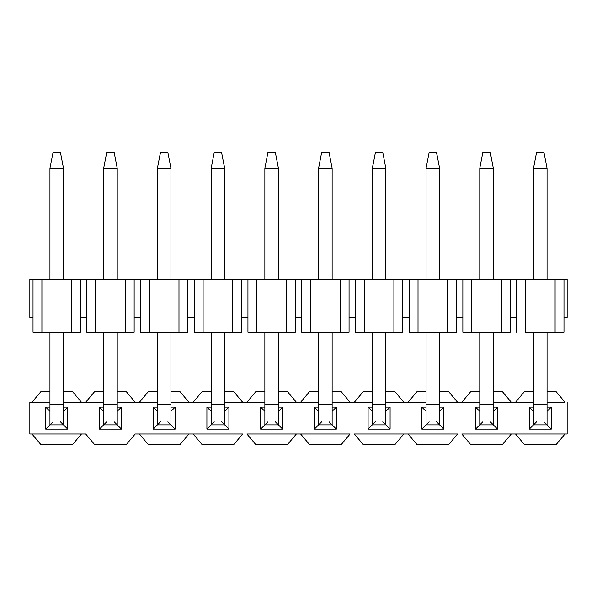 <?xml version="1.0" encoding="UTF-8"?>
<svg xmlns="http://www.w3.org/2000/svg" width="597" height="597" viewBox="0 0 597 597"><rect width="100%" height="100%" fill="white"/><g stroke="black" fill="none" stroke-linecap="round" stroke-linejoin="round"><path stroke-width="0.9" d="M81.468 402.259L72.588 391.684L63.483 391.684L72.588 391.684L81.468 402.259L63.483 402.259L85.692 402.259L94.572 391.684L103.677 391.684L94.572 391.684L85.692 402.259L103.677 402.259L81.468 402.259M49.947 391.684L40.842 391.684L31.962 402.259L49.947 402.259L31.962 402.259L40.842 391.684L49.947 391.684M31.962 433.989L40.842 444.564L72.588 444.564L81.468 433.989L29.85 433.989L29.85 402.259L31.962 402.259L29.85 402.259L29.85 433.989L81.468 433.989L72.588 444.564L40.842 444.564L31.962 433.989M49.947 411.355L45.715 407.124L45.715 429.124L49.947 424.892L45.715 429.124L67.715 429.124L63.483 424.892L67.715 429.124L67.715 407.124L63.483 411.355L67.715 407.124L63.483 407.124L67.715 407.124L67.715 429.124L45.715 429.124L45.715 407.124L49.947 411.355M49.947 407.124L45.715 407.124L49.947 407.124M99.445 429.124L121.445 429.124L117.213 424.892L121.445 429.124L121.445 407.124L117.213 407.124L121.445 407.124L117.213 411.355L121.445 407.124L121.445 429.124L99.445 429.124L103.677 424.892L99.445 429.124L99.445 407.124L99.445 429.124M103.677 411.355L99.445 407.124L103.677 411.355M103.677 407.124L99.445 407.124L103.677 407.124M139.422 433.989L135.198 433.989L126.318 444.564L94.572 444.564L85.692 433.989L81.468 433.989L85.692 433.989L94.572 444.564L126.318 444.564L135.198 433.989L188.928 433.989L180.048 444.564L148.302 444.564L139.422 433.989L148.302 444.564L180.048 444.564L188.928 433.989L139.422 433.989M126.318 391.684L135.198 402.259L139.422 402.259L148.302 391.684L139.422 402.259L157.407 402.259L117.213 402.259L135.198 402.259L126.318 391.684L117.213 391.684L126.318 391.684M153.175 407.124L153.175 429.124L157.407 424.892L153.175 429.124L175.175 429.124L175.175 407.124L170.943 407.124L175.175 407.124L170.943 411.355L175.175 407.124L175.175 429.124L170.943 424.892L175.175 429.124L153.175 429.124L153.175 407.124L157.407 411.355L153.175 407.124L157.407 407.124L153.175 407.124M188.928 402.259L180.048 391.684L170.943 391.684L180.048 391.684L188.928 402.259L170.943 402.259L211.137 402.259L193.152 402.259L202.032 391.684L193.152 402.259L188.928 402.259M157.407 391.684L148.302 391.684L157.407 391.684M193.152 433.989L188.928 433.989L193.152 433.989L202.032 444.564L193.152 433.989L242.658 433.989L233.778 444.564L202.032 444.564L233.778 444.564L242.658 433.989L193.152 433.989M246.882 433.989L296.388 433.989L287.508 444.564L255.762 444.564L246.882 433.989L255.762 444.564L287.508 444.564L296.388 433.989L246.882 433.989M206.905 407.124L206.905 429.124L211.137 424.892L206.905 429.124L228.905 429.124L228.905 407.124L224.673 407.124L228.905 407.124L224.673 411.355L228.905 407.124L228.905 429.124L224.673 424.892L228.905 429.124L206.905 429.124L206.905 407.124L211.137 411.355L206.905 407.124L211.137 407.124L206.905 407.124M242.658 402.259L233.778 391.684L224.673 391.684L233.778 391.684L242.658 402.259L224.673 402.259L246.882 402.259L255.762 391.684L246.882 402.259L264.867 402.259L242.658 402.259M211.137 391.684L202.032 391.684L211.137 391.684M260.635 407.124L260.635 429.124L264.867 424.892L260.635 429.124L282.635 429.124L282.635 407.124L278.403 407.124L282.635 407.124L278.403 411.355L282.635 407.124L282.635 429.124L278.403 424.892L282.635 429.124L260.635 429.124L260.635 407.124L264.867 411.355L260.635 407.124L264.867 407.124L260.635 407.124M296.388 402.259L287.508 391.684L278.403 391.684L287.508 391.684L296.388 402.259L278.403 402.259L318.597 402.259L300.612 402.259L309.492 391.684L300.612 402.259L296.388 402.259M264.867 391.684L255.762 391.684L264.867 391.684M300.612 433.989L296.388 433.989L300.612 433.989L309.492 444.564L300.612 433.989L350.118 433.989L341.238 444.564L309.492 444.564L341.238 444.564L350.118 433.989L300.612 433.989M354.342 433.989L403.848 433.989L394.968 444.564L363.222 444.564L354.342 433.989L363.222 444.564L394.968 444.564L403.848 433.989L354.342 433.989M314.365 407.124L314.365 429.124L318.597 424.892L314.365 429.124L336.365 429.124L336.365 407.124L332.133 407.124L336.365 407.124L332.133 411.355L336.365 407.124L336.365 429.124L332.133 424.892L336.365 429.124L314.365 429.124L314.365 407.124L318.597 411.355L314.365 407.124L318.597 407.124L314.365 407.124M350.118 402.259L341.238 391.684L332.133 391.684L341.238 391.684L350.118 402.259L332.133 402.259L354.342 402.259L363.222 391.684L354.342 402.259L372.327 402.259L350.118 402.259M318.597 391.684L309.492 391.684L318.597 391.684M368.095 407.124L368.095 429.124L372.327 424.892L368.095 429.124L390.095 429.124L390.095 407.124L385.863 407.124L390.095 407.124L385.863 411.355L390.095 407.124L390.095 429.124L385.863 424.892L390.095 429.124L368.095 429.124L368.095 407.124L372.327 411.355L368.095 407.124L372.327 407.124L368.095 407.124M403.848 402.259L394.968 391.684L385.863 391.684L394.968 391.684L403.848 402.259L385.863 402.259L426.057 402.259L408.072 402.259L416.952 391.684L408.072 402.259L403.848 402.259M372.327 391.684L363.222 391.684L372.327 391.684M408.072 433.989L403.848 433.989L408.072 433.989L416.952 444.564L408.072 433.989L457.578 433.989L448.698 444.564L416.952 444.564L448.698 444.564L457.578 433.989L408.072 433.989M461.802 433.989L511.308 433.989L502.428 444.564L470.682 444.564L461.802 433.989L470.682 444.564L502.428 444.564L511.308 433.989L461.802 433.989M421.825 407.124L421.825 429.124L426.057 424.892L421.825 429.124L443.825 429.124L443.825 407.124L439.593 407.124L443.825 407.124L439.593 411.355L443.825 407.124L443.825 429.124L439.593 424.892L443.825 429.124L421.825 429.124L421.825 407.124L426.057 411.355L421.825 407.124L426.057 407.124L421.825 407.124M457.578 402.259L448.698 391.684L439.593 391.684L448.698 391.684L457.578 402.259L439.593 402.259L461.802 402.259L470.682 391.684L461.802 402.259L479.787 402.259L457.578 402.259M426.057 391.684L416.952 391.684L426.057 391.684M475.555 407.124L475.555 429.124L479.787 424.892L475.555 429.124L497.555 429.124L497.555 407.124L493.323 407.124L497.555 407.124L493.323 411.355L497.555 407.124L497.555 429.124L493.323 424.892L497.555 429.124L475.555 429.124L475.555 407.124L479.787 411.355L475.555 407.124L479.787 407.124L475.555 407.124M511.308 402.259L502.428 391.684L493.323 391.684L502.428 391.684L511.308 402.259L493.323 402.259L533.517 402.259L515.532 402.259L524.412 391.684L515.532 402.259L511.308 402.259M479.787 391.684L470.682 391.684L479.787 391.684M515.532 433.989L511.308 433.989L515.532 433.989L524.412 444.564L515.532 433.989L565.038 433.989L556.158 444.564L524.412 444.564L556.158 444.564L565.038 433.989L515.532 433.989M529.285 407.124L529.285 429.124L533.517 424.892L529.285 429.124L551.285 429.124L551.285 407.124L547.053 407.124L551.285 407.124L547.053 411.355L551.285 407.124L551.285 429.124L547.053 424.892L551.285 429.124L529.285 429.124L529.285 407.124L533.517 411.355L529.285 407.124L533.517 407.124L529.285 407.124M565.038 402.259L556.158 391.684L547.053 391.684L556.158 391.684L565.038 402.259L547.053 402.259L565.038 402.259M533.517 391.684L524.412 391.684L533.517 391.684M565.038 433.989L567.15 433.989L567.15 402.259L567.15 433.989L565.038 433.989M536.584 152.436L543.986 152.436L536.584 152.436L533.517 168.302L536.584 152.436M547.053 168.302L543.986 152.436L547.053 168.302L533.517 168.302L547.053 168.302L547.053 279.359L547.053 168.302M533.517 168.302L533.517 279.359L533.517 168.302M533.517 332.238L533.517 404.587L547.053 404.587L547.053 332.238L547.053 424.892L547.053 404.587L533.517 404.587L533.517 332.238M547.053 424.892L543.986 421.825L547.053 424.892L533.517 424.892L533.517 404.587L533.517 424.892L547.053 424.892L533.517 424.892L536.584 421.825M482.854 152.436L490.256 152.436L482.854 152.436L479.787 168.302L482.854 152.436M493.323 168.302L490.256 152.436L493.323 168.302L479.787 168.302L493.323 168.302L493.323 279.359L493.323 168.302M479.787 168.302L479.787 279.359L479.787 168.302M479.787 332.238L479.787 404.587L493.323 404.587L493.323 332.238L493.323 424.892L493.323 404.587L479.787 404.587L479.787 332.238M490.256 421.825L493.323 424.892L479.787 424.892L479.787 404.587L479.787 424.892L493.323 424.892L479.787 424.892L482.854 421.825M429.124 152.436L436.526 152.436L429.124 152.436L426.057 168.302L429.124 152.436M439.593 168.302L436.526 152.436L439.593 168.302L426.057 168.302L439.593 168.302L439.593 279.359L439.593 168.302M426.057 168.302L426.057 279.359L426.057 168.302M426.057 332.238L426.057 404.587L439.593 404.587L439.593 332.238L439.593 424.892L439.593 404.587L426.057 404.587L426.057 332.238M439.593 424.892L436.526 421.825L439.593 424.892L426.057 424.892L426.057 404.587L426.057 424.892L439.593 424.892L426.057 424.892L429.124 421.825M375.394 152.436L382.796 152.436L375.394 152.436L372.327 168.302L375.394 152.436M385.863 168.302L382.796 152.436L385.863 168.302L372.327 168.302L385.863 168.302L385.863 279.359L385.863 168.302M372.327 168.302L372.327 279.359L372.327 168.302M372.327 332.238L372.327 404.587L385.863 404.587L385.863 332.238L385.863 424.892L385.863 404.587L372.327 404.587L372.327 332.238M372.327 424.892L372.327 404.587L372.327 424.892L385.863 424.892L372.327 424.892L375.394 421.825L372.327 424.892L385.863 424.892L382.796 421.825L385.863 424.892M321.664 152.436L329.066 152.436L321.664 152.436L318.597 168.302L321.664 152.436M332.133 168.302L329.066 152.436L332.133 168.302L318.597 168.302L332.133 168.302L332.133 279.359L332.133 168.302M318.597 168.302L318.597 279.359L318.597 168.302M318.597 332.238L318.597 404.587L332.133 404.587L332.133 332.238L332.133 424.892L332.133 404.587L318.597 404.587L318.597 332.238M332.133 424.892L329.066 421.825L332.133 424.892L318.597 424.892L318.597 404.587L318.597 424.892L332.133 424.892L318.597 424.892L321.664 421.825M267.934 152.436L275.336 152.436L267.934 152.436L264.867 168.302L267.934 152.436M278.403 168.302L275.336 152.436L278.403 168.302L264.867 168.302L278.403 168.302L278.403 279.359L278.403 168.302M264.867 168.302L264.867 279.359L264.867 168.302M264.867 332.238L264.867 404.587L278.403 404.587L278.403 332.238L278.403 424.892L278.403 404.587L264.867 404.587L264.867 332.238M278.403 424.892L275.336 421.825L278.403 424.892L264.867 424.892L264.867 404.587L264.867 424.892L278.403 424.892L264.867 424.892L267.934 421.825M214.204 152.436L221.606 152.436L214.204 152.436L211.137 168.302L214.204 152.436M224.673 168.302L221.606 152.436L224.673 168.302L211.137 168.302L224.673 168.302L224.673 279.359L224.673 168.302M211.137 168.302L211.137 279.359L211.137 168.302M211.137 332.238L211.137 404.587L224.673 404.587L224.673 332.238L224.673 424.892L224.673 404.587L211.137 404.587L211.137 332.238M211.137 424.892L211.137 404.587L211.137 424.892L224.673 424.892L211.137 424.892L214.204 421.825L211.137 424.892L224.673 424.892L221.606 421.825M160.474 152.436L167.876 152.436L160.474 152.436L157.407 168.302L160.474 152.436M170.943 168.302L167.876 152.436L170.943 168.302L157.407 168.302L170.943 168.302L170.943 279.359L170.943 168.302M157.407 168.302L157.407 279.359L157.407 168.302M157.407 332.238L157.407 404.587L170.943 404.587L170.943 332.238L170.943 424.892L170.943 404.587L157.407 404.587L157.407 332.238M167.876 421.825L170.943 424.892L157.407 424.892L157.407 404.587L157.407 424.892L170.943 424.892L157.407 424.892L160.474 421.825M106.744 152.436L114.146 152.436L106.744 152.436L103.677 168.302L106.744 152.436M117.213 168.302L114.146 152.436L117.213 168.302L103.677 168.302L117.213 168.302L117.213 279.359L117.213 168.302M103.677 168.302L103.677 279.359L103.677 168.302M103.677 332.238L103.677 404.587L117.213 404.587L117.213 332.238L117.213 424.892L117.213 404.587L103.677 404.587L103.677 332.238M103.677 424.892L103.677 404.587L103.677 424.892L117.213 424.892L103.677 424.892L106.744 421.825L103.677 424.892L117.213 424.892L114.146 421.825M53.014 152.436L60.416 152.436L53.014 152.436L49.947 168.302L53.014 152.436M63.483 168.302L60.416 152.436L63.483 168.302L49.947 168.302L63.483 168.302L63.483 279.359L63.483 168.302M49.947 168.302L49.947 279.359L49.947 168.302M49.947 332.238L49.947 404.587L63.483 404.587L63.483 332.238L63.483 424.892L63.483 404.587L49.947 404.587L49.947 332.238M49.947 424.892L49.947 404.587L49.947 424.892L63.483 424.892L49.947 424.892L53.014 421.825L49.947 424.892L63.483 424.892L60.416 421.825L63.483 424.892M563.978 317.432L563.978 279.359L555.091 279.359L555.091 332.238L563.978 332.238L563.978 317.432L563.978 332.238L525.479 332.238L525.479 279.359L516.592 279.359L516.592 332.238L516.592 279.359L510.248 279.359L510.248 317.432L516.592 317.432L510.248 317.432L510.248 279.359L501.361 279.359L501.361 332.238L510.248 332.238L510.248 317.432L510.248 332.238L471.749 332.238L471.749 279.359L462.862 279.359L462.862 332.238L462.862 279.359L456.518 279.359L456.518 317.432L462.862 317.432L456.518 317.432L456.518 279.359L447.631 279.359L447.631 332.238L456.518 332.238L456.518 317.432L456.518 332.238L418.019 332.238L418.019 279.359L409.132 279.359L409.132 332.238L409.132 279.359L402.788 279.359L402.788 317.432L409.132 317.432L402.788 317.432L402.788 279.359L393.901 279.359L393.901 332.238L402.788 332.238L402.788 317.432L402.788 332.238L364.289 332.238L364.289 279.359L355.402 279.359L355.402 332.238L355.402 279.359L349.058 279.359L349.058 317.432L355.402 317.432L349.058 317.432L349.058 279.359L340.171 279.359L340.171 332.238L349.058 332.238L349.058 317.432L349.058 332.238L310.559 332.238L310.559 279.359L301.672 279.359L301.672 332.238L301.672 279.359L295.328 279.359L295.328 317.432L301.672 317.432L295.328 317.432L295.328 279.359L286.441 279.359L286.441 332.238L295.328 332.238L295.328 317.432L295.328 332.238L256.829 332.238L256.829 279.359L247.942 279.359L247.942 332.238L247.942 279.359L241.598 279.359L241.598 317.432L247.942 317.432L241.598 317.432L241.598 279.359L232.711 279.359L232.711 332.238L241.598 332.238L241.598 317.432L241.598 332.238L203.099 332.238L203.099 279.359L194.212 279.359L194.212 332.238L194.212 279.359L187.868 279.359L187.868 317.432L194.212 317.432L187.868 317.432L187.868 279.359L178.981 279.359L178.981 332.238L187.868 332.238L187.868 317.432L187.868 332.238L149.369 332.238L149.369 279.359L140.482 279.359L140.482 332.238L140.482 279.359L134.138 279.359L134.138 317.432L140.482 317.432L134.138 317.432L134.138 279.359L125.251 279.359L125.251 332.238L134.138 332.238L134.138 317.432L134.138 332.238L95.639 332.238L95.639 279.359L86.752 279.359L86.752 332.238L86.752 279.359L80.408 279.359L80.408 317.432L86.752 317.432L80.408 317.432L80.408 279.359L71.521 279.359L71.521 332.238L80.408 332.238L80.408 317.432L80.408 332.238L33.022 332.238L33.022 279.359L29.85 279.359L29.85 317.432L29.85 279.359L33.022 279.359L33.022 332.238L41.909 332.238L41.909 279.359L33.022 279.359L41.909 279.359L41.909 332.238L71.521 332.238L71.521 279.359L41.909 279.359L95.639 279.359L95.639 332.238L86.752 332.238L125.251 332.238L125.251 279.359L95.639 279.359L149.369 279.359L149.369 332.238L140.482 332.238L178.981 332.238L178.981 279.359L149.369 279.359L203.099 279.359L203.099 332.238L194.212 332.238L232.711 332.238L232.711 279.359L203.099 279.359L256.829 279.359L256.829 332.238L247.942 332.238L286.441 332.238L286.441 279.359L256.829 279.359L310.559 279.359L310.559 332.238L301.672 332.238L340.171 332.238L340.171 279.359L310.559 279.359L364.289 279.359L364.289 332.238L355.402 332.238L393.901 332.238L393.901 279.359L364.289 279.359L418.019 279.359L418.019 332.238L409.132 332.238L447.631 332.238L447.631 279.359L418.019 279.359L471.749 279.359L471.749 332.238L462.862 332.238L501.361 332.238L501.361 279.359L471.749 279.359L525.479 279.359L525.479 332.238L555.091 332.238L555.091 279.359L525.479 279.359L567.15 279.359L563.978 279.359L563.978 317.432L567.15 317.432L563.978 317.432M29.85 317.432L33.022 317.432L29.85 317.432M567.15 317.432L567.15 279.359L567.15 317.432"/></g></svg>
